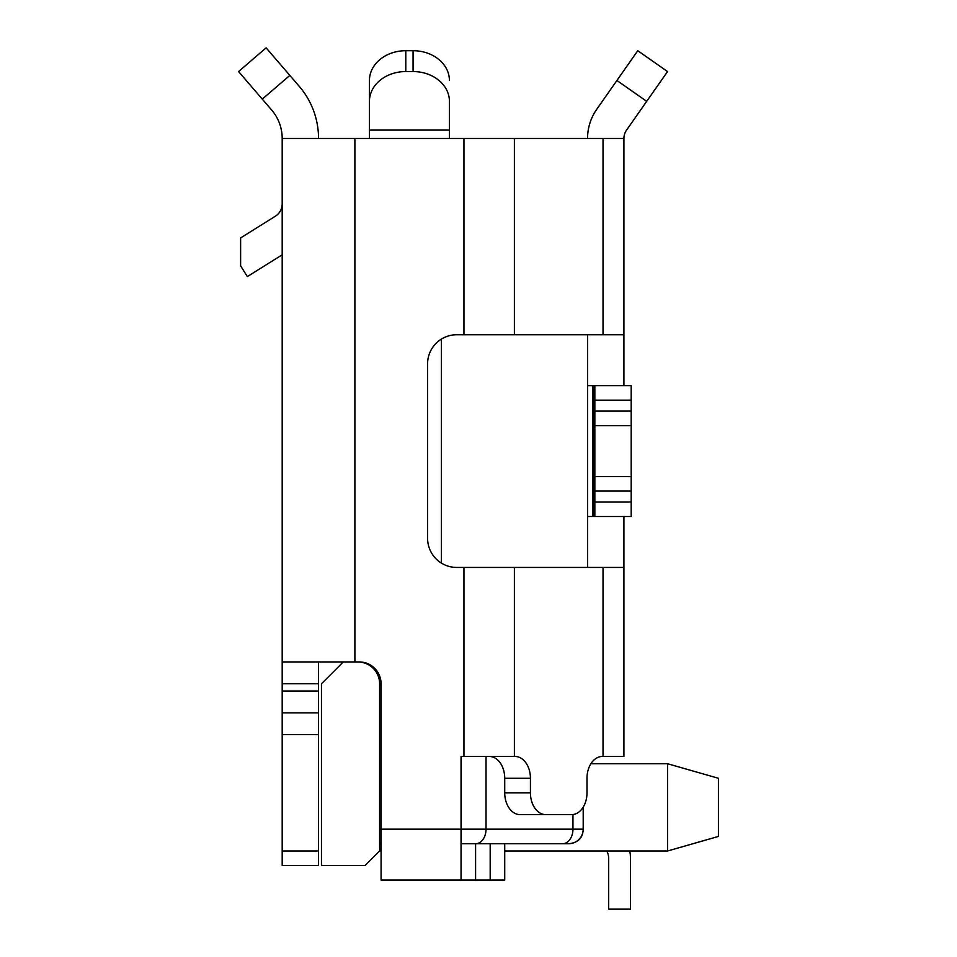 <?xml version="1.0" encoding="UTF-8"?>
<svg xmlns="http://www.w3.org/2000/svg" width="957" height="957" viewBox="0 0 957 957"><rect width="100%" height="100%" fill="white"/><g stroke="black" fill="none" stroke-linecap="round" stroke-linejoin="round"><path stroke-width="1.44" d="M623.916 385.659L623.916 138.454A14.546 14.546 0 0 1 626.548 130.104L667.543 71.56L637.757 50.709L616.906 80.484L646.693 101.334M587.562 334.759L587.562 385.659L594.835 385.659L594.835 516.529L631.189 516.529L631.189 501.982L594.835 501.982M594.835 476.538L631.189 476.538L631.189 501.982M247.337 276.597L282.195 254.813L247.337 276.597L240.614 265.831L240.614 237.934L275.353 216.222A14.546 14.546 0 0 0 282.195 203.889M318.537 661.945L318.537 865.523L282.195 865.523L282.195 661.945L354.891 661.945L354.891 138.454L282.195 138.454L282.195 661.945M587.562 567.429L587.562 385.659M623.916 516.529L623.916 567.429L456.692 567.429A29.081 29.081 0 0 1 441.416 563.099L441.416 339.089A29.081 29.081 0 0 1 456.692 334.759L623.916 334.759M603.03 567.429L603.03 756.461L623.916 756.461L623.916 567.429M463.954 567.429L463.954 756.461L461.047 756.461L461.047 880.069L381.077 880.069L381.077 683.753A21.808 21.808 0 0 0 359.258 661.945L354.891 661.945M603.03 756.461L602.408 756.461A21.808 15.42 90 0 0 586.988 778.28L586.988 792.815A21.808 15.42 90 0 1 571.556 814.634L545.849 814.634L571.556 814.634M530.429 778.28L530.429 792.815A21.808 15.42 90 0 0 545.849 814.634L520.141 814.634A21.808 15.42 90 0 1 504.722 792.815L504.722 778.28L530.429 778.28A21.808 15.42 90 0 0 515.01 756.461L514.388 756.461L514.388 567.429M463.954 756.461L514.388 756.461M626.548 130.104A14.546 14.546 0 0 0 623.916 138.454L449.419 138.454L449.419 130.104L369.438 130.104L369.438 138.454L354.891 138.454M456.692 567.429A29.081 29.081 0 0 1 427.6 538.336L427.6 363.839A29.081 29.081 0 0 1 456.692 334.759M504.722 778.28A21.808 15.42 90 0 0 489.302 756.461M667.543 763.734L667.543 850.988L718.432 836.442L718.432 778.28L667.543 763.734L590.912 763.734A21.808 15.42 90 0 1 602.408 756.461M318.537 138.454A79.981 79.981 0 0 0 299.194 86.286L266.13 47.85L238.568 71.56L262.278 99.121L289.827 75.412M282.195 138.454A43.627 43.627 0 0 0 271.632 109.995L262.278 99.121M587.562 138.454A50.9 50.9 0 0 1 596.761 109.254L616.906 80.484M369.438 130.104L369.438 80.484A36.354 29.775 180 0 1 405.792 50.709L413.065 50.709L413.065 71.56L405.792 71.56A36.354 29.775 180 0 0 369.438 101.334M449.419 109.254L449.419 101.334A36.354 29.775 180 0 0 413.065 71.56M449.419 130.104L449.419 101.334M449.419 80.484A36.354 29.775 180 0 0 413.065 50.709M583.196 807.134L583.196 829.169C582.921 837.949 578.076 842.794 568.661 843.715L504.722 843.715L504.722 880.069L475.593 880.069L475.593 843.715M461.047 880.069L475.593 880.069M369.438 109.254L369.438 80.484M318.537 712.845L282.195 712.845M594.835 385.659L631.189 385.659L631.189 476.538M592.873 385.659L592.873 516.529L594.835 516.529M592.873 516.529L587.562 516.529M594.835 425.65L631.189 425.65M357.81 661.945A21.808 21.808 0 0 1 379.618 683.753L379.618 850.988L365.072 865.523L321.456 865.523L321.456 683.753L343.264 661.945M568.661 843.715A14.546 14.546 0 0 0 583.196 829.169A14.546 14.546 0 0 1 568.661 843.715L461.047 843.715M381.077 843.715L379.618 843.715M629.73 850.988A36.354 36.354 0 0 1 630.46 858.25L630.46 909.15L608.652 909.15L608.652 858.25A14.546 14.546 0 0 0 606.702 850.988A14.546 14.546 0 0 1 608.652 858.25A14.546 14.546 0 0 0 606.702 850.988A14.546 14.546 0 0 1 608.652 858.25A14.546 14.546 0 0 0 606.702 850.988M594.835 491.085L631.189 491.085M379.618 829.169L461.298 829.169L461.298 756.461M463.954 138.454L463.954 334.759M369.438 138.454L449.419 138.454M514.388 334.759L514.388 138.454M603.03 138.454L603.03 334.759M405.792 50.709L405.792 71.56M504.722 792.815L530.429 792.815M490.187 843.715L490.187 880.069M318.537 691.026L282.195 691.026M318.537 683.753L282.195 683.753M318.537 734.653L282.195 734.653M318.537 850.988L282.195 850.988M594.835 400.193L631.189 400.193M594.835 411.103L631.189 411.103M593.316 385.659L593.316 516.529M381.077 683.753L379.618 683.753M486.024 756.461L486.024 829.169L461.298 829.169L461.298 843.715M572.956 814.539L572.956 829.169L486.024 829.169A14.546 10.288 -90 0 1 475.737 843.715M583.196 829.169L572.956 829.169A14.546 10.288 -90 0 1 562.68 843.715M667.543 850.988L504.722 850.988M381.077 850.988L379.618 850.988"/></g></svg>
